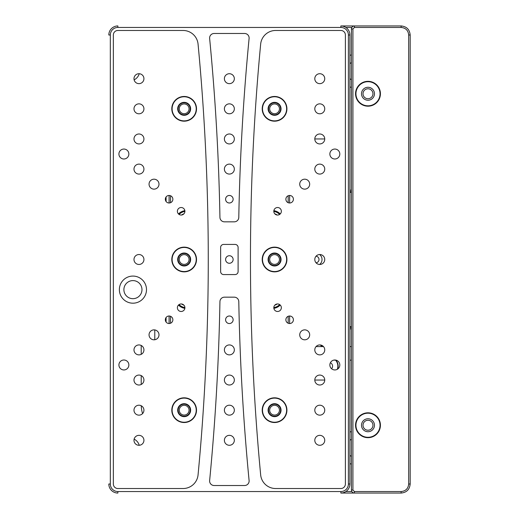 <?xml version="1.0" encoding="UTF-8"?>
<svg xmlns="http://www.w3.org/2000/svg" width="519" height="519" viewBox="0 0 519 519"><rect width="100%" height="100%" fill="white"/><g stroke="black" fill="none" stroke-linecap="round" stroke-linejoin="round"><path stroke-width="0.78" d="M189.046 108.821A4.885 4.885 0 0 1 184.161 113.706A4.885 4.885 0 0 1 179.276 108.821A4.885 4.885 0 0 1 184.161 103.936A4.885 4.885 0 0 1 189.046 108.821M178.134 108.821A6.027 6.027 0 0 1 184.161 102.794A6.027 6.027 0 0 1 190.188 108.821A6.027 6.027 0 0 1 184.161 114.848A6.027 6.027 0 0 1 178.134 108.821M189.046 259.5A4.885 4.885 0 0 1 184.161 264.385A4.885 4.885 0 0 1 179.276 259.5A4.885 4.885 0 0 1 184.161 254.615A4.885 4.885 0 0 1 189.046 259.5M178.134 259.5A6.027 6.027 0 0 1 184.161 253.473A6.027 6.027 0 0 1 190.188 259.5A6.027 6.027 0 0 1 184.161 265.527A6.027 6.027 0 0 1 178.134 259.5M189.046 410.179A4.885 4.885 0 0 1 184.161 415.064A4.885 4.885 0 0 1 179.276 410.179A4.885 4.885 0 0 1 184.161 405.294A4.885 4.885 0 0 1 189.046 410.179M178.134 410.179A6.027 6.027 0 0 1 184.161 404.152A6.027 6.027 0 0 1 190.188 410.179A6.027 6.027 0 0 1 184.161 416.206A6.027 6.027 0 0 1 178.134 410.179M279.456 108.821A4.885 4.885 0 0 1 274.57 113.706A4.885 4.885 0 0 1 269.685 108.821A4.885 4.885 0 0 1 274.57 103.936A4.885 4.885 0 0 1 279.456 108.821M268.544 108.821A6.027 6.027 0 0 1 274.57 102.794A6.027 6.027 0 0 1 280.597 108.821A6.027 6.027 0 0 1 274.57 114.848A6.027 6.027 0 0 1 268.544 108.821M279.456 259.5A4.885 4.885 0 0 1 274.57 264.385A4.885 4.885 0 0 1 269.685 259.5A4.885 4.885 0 0 1 274.57 254.615A4.885 4.885 0 0 1 279.456 259.5M268.544 259.5A6.027 6.027 0 0 1 274.57 253.473A6.027 6.027 0 0 1 280.597 259.5A6.027 6.027 0 0 1 274.57 265.527A6.027 6.027 0 0 1 268.544 259.5M279.456 410.179A4.885 4.885 0 0 1 274.57 415.064A4.885 4.885 0 0 1 269.685 410.179A4.885 4.885 0 0 1 274.57 405.294A4.885 4.885 0 0 1 279.456 410.179M268.544 410.179A6.027 6.027 0 0 1 274.57 404.152A6.027 6.027 0 0 1 280.597 410.179A6.027 6.027 0 0 1 274.57 416.206A6.027 6.027 0 0 1 268.544 410.179M184.913 211.415A10.549 10.549 0 0 0 179.068 214.425A10.549 10.549 0 0 1 184.913 211.415M178.478 213.945A11.301 11.301 0 0 1 184.861 210.662M179.068 304.575A10.549 10.549 0 0 0 184.913 307.585M184.861 308.338A11.301 11.301 0 0 1 178.478 305.055M279.663 214.425A10.549 10.549 0 0 0 273.818 211.415A10.549 10.549 0 0 1 279.663 214.425M273.863 210.662A11.301 11.301 0 0 1 280.247 213.945M273.818 307.585A10.549 10.549 0 0 0 279.663 304.575M280.247 305.055A11.301 11.301 0 0 1 273.863 308.338M169.097 195.462L169.097 202.994M169.097 316.006L169.097 323.538M170.537 195.754L170.537 202.708M170.537 316.292L170.537 323.246M410.179 190.188L410.179 34.994C409.64 29.499 406.63 26.488 401.135 25.95L340.866 25.95A9.044 9.044 0 0 1 349.903 34.994L349.903 484.006A9.044 9.044 0 0 1 340.866 493.05L401.135 493.05C406.63 492.512 409.64 489.501 410.179 484.006L410.179 430.257M289.634 195.462L289.634 202.994M289.634 316.006L289.634 323.538M288.188 195.754L288.188 202.708M288.188 316.292L288.188 323.246M337.298 369.294A9.044 9.044 0 0 0 335.553 360.154L335.949 360.154A9.342 9.342 0 0 1 337.707 369.035M316.065 346.595L321.676 346.595A9.342 9.342 0 0 1 320.593 345.005M363.015 425.243A4.969 4.969 0 0 0 367.99 430.219A4.969 4.969 0 0 0 372.96 425.243A4.969 4.969 0 0 0 367.99 420.273A4.969 4.969 0 0 0 363.015 425.243M351.415 439.327A9.64 9.64 0 0 0 349.903 440.32M351.415 456.363A9.64 9.64 0 0 1 349.903 455.377M349.903 463.61A16.874 16.874 0 0 0 351.415 464.103M351.415 431.587A16.874 16.874 0 0 0 349.903 432.087M363.015 93.757A4.969 4.969 0 0 0 367.99 98.727A4.969 4.969 0 0 0 372.96 93.757A4.969 4.969 0 0 0 367.99 88.781A4.969 4.969 0 0 0 363.015 93.757M351.415 62.637A9.64 9.64 0 0 0 349.903 63.623M351.415 79.673A9.64 9.64 0 0 1 349.903 78.68M349.903 86.913A16.874 16.874 0 0 0 351.415 87.413M351.415 54.897A16.874 16.874 0 0 0 349.903 55.39M117.865 491.545A7.532 7.532 0 0 1 110.326 484.006L110.326 34.994A7.532 7.532 0 0 1 117.865 27.455L340.866 27.455A7.532 7.532 0 0 1 348.398 34.994L348.398 484.006A7.532 7.532 0 0 1 340.866 491.545L117.865 491.545L117.865 493.05A9.044 9.044 0 0 1 108.821 484.006L108.821 484.045M349.903 328.812L351.415 328.812M324.745 138.956L314.799 138.956A4.969 4.969 0 0 0 319.769 143.932A4.969 4.969 0 0 0 324.745 138.956A4.969 4.969 0 0 0 319.769 133.986A4.969 4.969 0 0 0 314.799 138.956M314.799 380.044L324.745 380.044A4.969 4.969 0 0 0 319.769 375.068A4.969 4.969 0 0 0 314.799 380.044A4.969 4.969 0 0 0 319.769 385.014A4.969 4.969 0 0 0 324.745 380.044M321.676 346.595L323.48 346.595M322.072 346.595A9.044 9.044 0 0 1 320.982 345.083M349.903 346.595L351.415 346.595M141.239 405.761A30.887 30.887 0 0 0 142.556 413.604A30.887 30.887 0 0 1 141.239 405.761M345.862 491.545L351.817 491.545M351.817 27.455L345.862 27.455M166.08 322.033L166.08 317.511M166.08 201.489L166.08 196.967M154.779 329.922L154.779 339.757M141.22 345.479L141.22 354.334M141.22 375.613L141.22 384.469M349.903 360.154L351.415 360.154M335.553 360.154L333.626 360.154M331.583 368.73A3.769 3.769 0 0 0 330.389 362.755M139.215 445.276A9.64 9.64 0 0 0 134.123 439.165M139.215 73.724A9.64 9.64 0 0 1 134.123 79.835M351.415 190.188L349.903 190.188M349.903 192.296L351.415 192.296M351.415 191.693L349.903 191.693M349.903 327.307L351.415 327.307M351.415 326.704L349.903 326.704M319.62 264.469A6.325 6.325 0 0 0 319.62 254.531M316.052 262.796A3.315 3.315 0 0 0 316.052 256.204M198.063 474.885A2278.241 2278.241 0 0 0 198.063 44.115A15.07 15.07 0 0 0 183.064 30.472L117.865 30.472A4.522 4.522 0 0 0 113.343 34.994L113.343 484.006A4.522 4.522 0 0 0 117.865 488.528L183.064 488.528A15.07 15.07 0 0 0 198.063 474.885M123.892 289.634A9.044 9.044 0 0 1 132.929 280.597A9.044 9.044 0 0 1 141.972 289.634A9.044 9.044 0 0 1 132.929 298.678A9.044 9.044 0 0 1 123.892 289.634M119.37 289.634A13.559 13.559 0 0 1 132.929 276.076A13.559 13.559 0 0 1 146.494 289.634A13.559 13.559 0 0 1 132.929 303.193A13.559 13.559 0 0 1 119.37 289.634M329.863 154.026A4.969 4.969 0 0 0 334.839 158.996A4.969 4.969 0 0 0 339.809 154.026A4.969 4.969 0 0 0 334.839 149.05A4.969 4.969 0 0 0 329.863 154.026M118.916 154.026A4.969 4.969 0 0 0 123.892 158.996A4.969 4.969 0 0 0 128.861 154.026A4.969 4.969 0 0 0 123.892 149.05A4.969 4.969 0 0 0 118.916 154.026M329.863 364.974A4.969 4.969 0 0 0 334.839 369.95A4.969 4.969 0 0 0 339.809 364.974A4.969 4.969 0 0 0 334.839 360.004A4.969 4.969 0 0 0 329.863 364.974M118.916 364.974A4.969 4.969 0 0 0 123.892 369.95A4.969 4.969 0 0 0 128.861 364.974A4.969 4.969 0 0 0 123.892 360.004A4.969 4.969 0 0 0 118.916 364.974M133.986 78.687A4.969 4.969 0 0 0 138.956 83.656A4.969 4.969 0 0 0 143.932 78.687A4.969 4.969 0 0 0 138.956 73.717A4.969 4.969 0 0 0 133.986 78.687M133.986 108.821A4.969 4.969 0 0 0 138.956 113.797A4.969 4.969 0 0 0 143.932 108.821A4.969 4.969 0 0 0 138.956 103.852A4.969 4.969 0 0 0 133.986 108.821M133.986 138.956A4.969 4.969 0 0 0 138.956 143.932A4.969 4.969 0 0 0 143.932 138.956A4.969 4.969 0 0 0 138.956 133.986A4.969 4.969 0 0 0 133.986 138.956M133.986 169.097A4.969 4.969 0 0 0 138.956 174.066A4.969 4.969 0 0 0 143.932 169.097A4.969 4.969 0 0 0 138.956 164.121A4.969 4.969 0 0 0 133.986 169.097M133.986 259.5A4.969 4.969 0 0 0 138.956 264.469A4.969 4.969 0 0 0 143.932 259.5A4.969 4.969 0 0 0 138.956 254.531A4.969 4.969 0 0 0 133.986 259.5M133.986 349.903A4.969 4.969 0 0 0 138.956 354.879A4.969 4.969 0 0 0 143.932 349.903A4.969 4.969 0 0 0 138.956 344.934A4.969 4.969 0 0 0 133.986 349.903M133.986 380.044A4.969 4.969 0 0 0 138.956 385.014A4.969 4.969 0 0 0 143.932 380.044A4.969 4.969 0 0 0 138.956 375.068A4.969 4.969 0 0 0 133.986 380.044M133.986 410.179A4.969 4.969 0 0 0 138.956 415.148A4.969 4.969 0 0 0 143.932 410.179A4.969 4.969 0 0 0 138.956 405.203A4.969 4.969 0 0 0 133.986 410.179M133.986 440.313A4.969 4.969 0 0 0 138.956 445.283A4.969 4.969 0 0 0 143.932 440.313A4.969 4.969 0 0 0 138.956 435.344A4.969 4.969 0 0 0 133.986 440.313M314.799 78.687A4.969 4.969 0 0 0 319.769 83.656A4.969 4.969 0 0 0 324.745 78.687A4.969 4.969 0 0 0 319.769 73.717A4.969 4.969 0 0 0 314.799 78.687M314.799 108.821A4.969 4.969 0 0 0 319.769 113.797A4.969 4.969 0 0 0 324.745 108.821A4.969 4.969 0 0 0 319.769 103.852A4.969 4.969 0 0 0 314.799 108.821M314.799 169.097A4.969 4.969 0 0 0 319.769 174.066A4.969 4.969 0 0 0 324.745 169.097A4.969 4.969 0 0 0 319.769 164.121A4.969 4.969 0 0 0 314.799 169.097M314.799 259.5A4.969 4.969 0 0 0 319.769 264.469A4.969 4.969 0 0 0 324.745 259.5A4.969 4.969 0 0 0 319.769 254.531A4.969 4.969 0 0 0 314.799 259.5M314.799 349.903A4.969 4.969 0 0 0 319.769 354.879A4.969 4.969 0 0 0 324.745 349.903A4.969 4.969 0 0 0 319.769 344.934A4.969 4.969 0 0 0 314.799 349.903M314.799 410.179A4.969 4.969 0 0 0 319.769 415.148A4.969 4.969 0 0 0 324.745 410.179A4.969 4.969 0 0 0 319.769 405.203A4.969 4.969 0 0 0 314.799 410.179M314.799 440.313A4.969 4.969 0 0 0 319.769 445.283A4.969 4.969 0 0 0 324.745 440.313A4.969 4.969 0 0 0 319.769 435.344A4.969 4.969 0 0 0 314.799 440.313M224.455 297.166A4.522 4.522 0 0 0 219.939 301.604A2290.295 2290.295 0 0 1 209.631 480.562A4.522 4.522 0 0 0 214.133 485.518L244.598 485.518A4.522 4.522 0 0 0 249.101 480.562A2290.295 2290.295 0 0 1 238.792 301.604A4.522 4.522 0 0 0 234.27 297.166L224.455 297.166M249.101 38.438A2290.295 2290.295 0 0 0 238.792 217.396A4.522 4.522 0 0 1 234.27 221.834L224.455 221.834A4.522 4.522 0 0 1 219.939 217.396A2290.295 2290.295 0 0 0 209.631 38.438A4.522 4.522 0 0 1 214.133 33.482L244.598 33.482A4.522 4.522 0 0 1 249.101 38.438M238.104 247.446A3.017 3.017 0 0 0 235.088 244.43L223.637 244.43A3.017 3.017 0 0 0 220.627 247.446L220.627 271.554A3.017 3.017 0 0 0 223.637 274.57L235.088 274.57A3.017 3.017 0 0 0 238.104 271.554L238.104 247.446M299.729 184.161A4.969 4.969 0 0 0 304.705 189.137A4.969 4.969 0 0 0 309.674 184.161A4.969 4.969 0 0 0 304.705 179.191A4.969 4.969 0 0 0 299.729 184.161M299.729 334.839A4.969 4.969 0 0 0 304.705 339.809A4.969 4.969 0 0 0 309.674 334.839A4.969 4.969 0 0 0 304.705 329.863A4.969 4.969 0 0 0 299.729 334.839M260.661 44.115A2278.241 2278.241 0 0 0 260.661 474.885A15.07 15.07 0 0 0 275.667 488.528L340.866 488.528A4.522 4.522 0 0 0 345.388 484.006L345.388 34.994A4.522 4.522 0 0 0 340.866 30.472L275.667 30.472A15.07 15.07 0 0 0 260.661 44.115M149.05 184.161A4.969 4.969 0 0 0 154.026 189.137A4.969 4.969 0 0 0 158.996 184.161A4.969 4.969 0 0 0 154.026 179.191A4.969 4.969 0 0 0 149.05 184.161M149.05 334.839A4.969 4.969 0 0 0 154.026 339.809A4.969 4.969 0 0 0 158.996 334.839A4.969 4.969 0 0 0 154.026 329.863A4.969 4.969 0 0 0 149.05 334.839M224.39 78.687A4.969 4.969 0 0 0 229.366 83.656A4.969 4.969 0 0 0 234.335 78.687A4.969 4.969 0 0 0 229.366 73.717A4.969 4.969 0 0 0 224.39 78.687M224.39 108.821A4.969 4.969 0 0 0 229.366 113.797A4.969 4.969 0 0 0 234.335 108.821A4.969 4.969 0 0 0 229.366 103.852A4.969 4.969 0 0 0 224.39 108.821M224.39 138.956A4.969 4.969 0 0 0 229.366 143.932A4.969 4.969 0 0 0 234.335 138.956A4.969 4.969 0 0 0 229.366 133.986A4.969 4.969 0 0 0 224.39 138.956M224.39 169.097A4.969 4.969 0 0 0 229.366 174.066A4.969 4.969 0 0 0 234.335 169.097A4.969 4.969 0 0 0 229.366 164.121A4.969 4.969 0 0 0 224.39 169.097M224.39 349.903A4.969 4.969 0 0 0 229.366 354.879A4.969 4.969 0 0 0 234.335 349.903A4.969 4.969 0 0 0 229.366 344.934A4.969 4.969 0 0 0 224.39 349.903M224.39 380.044A4.969 4.969 0 0 0 229.366 385.014A4.969 4.969 0 0 0 234.335 380.044A4.969 4.969 0 0 0 229.366 375.068A4.969 4.969 0 0 0 224.39 380.044M224.39 410.179A4.969 4.969 0 0 0 229.366 415.148A4.969 4.969 0 0 0 234.335 410.179A4.969 4.969 0 0 0 229.366 405.203A4.969 4.969 0 0 0 224.39 410.179M224.39 440.313A4.969 4.969 0 0 0 229.366 445.283A4.969 4.969 0 0 0 234.335 440.313A4.969 4.969 0 0 0 229.366 435.344A4.969 4.969 0 0 0 224.39 440.313M293.404 319.769A3.769 3.769 0 0 0 289.634 316.006A3.769 3.769 0 0 0 285.872 319.769A3.769 3.769 0 0 0 289.634 323.538A3.769 3.769 0 0 0 293.404 319.769M165.327 319.769A3.769 3.769 0 0 0 169.097 323.538A3.769 3.769 0 0 0 172.859 319.769A3.769 3.769 0 0 0 169.097 316.006A3.769 3.769 0 0 0 165.327 319.769M165.327 199.231A3.769 3.769 0 0 0 169.097 202.994A3.769 3.769 0 0 0 172.859 199.231A3.769 3.769 0 0 0 169.097 195.462A3.769 3.769 0 0 0 165.327 199.231M285.872 199.231A3.769 3.769 0 0 0 289.634 202.994A3.769 3.769 0 0 0 293.404 199.231A3.769 3.769 0 0 0 289.634 195.462A3.769 3.769 0 0 0 285.872 199.231M225.596 199.231A3.769 3.769 0 0 0 229.366 202.994A3.769 3.769 0 0 0 233.128 199.231A3.769 3.769 0 0 0 229.366 195.462A3.769 3.769 0 0 0 225.596 199.231M225.596 259.5A3.769 3.769 0 0 0 229.366 263.269A3.769 3.769 0 0 0 233.128 259.5A3.769 3.769 0 0 0 229.366 255.731A3.769 3.769 0 0 0 225.596 259.5M225.596 319.769A3.769 3.769 0 0 0 229.366 323.538A3.769 3.769 0 0 0 233.128 319.769A3.769 3.769 0 0 0 229.366 316.006A3.769 3.769 0 0 0 225.596 319.769M273.811 211.285A3.769 3.769 0 0 0 277.581 215.048A3.769 3.769 0 0 0 281.35 211.285A3.769 3.769 0 0 0 277.581 207.516A3.769 3.769 0 0 0 273.811 211.285M273.811 307.715A3.769 3.769 0 0 0 277.581 311.484A3.769 3.769 0 0 0 281.35 307.715A3.769 3.769 0 0 0 277.581 303.952A3.769 3.769 0 0 0 273.811 307.715M177.381 211.285A3.769 3.769 0 0 0 181.15 215.048A3.769 3.769 0 0 0 184.913 211.285A3.769 3.769 0 0 0 181.15 207.516A3.769 3.769 0 0 0 177.381 211.285M177.381 307.715A3.769 3.769 0 0 0 181.15 311.484A3.769 3.769 0 0 0 184.913 307.715A3.769 3.769 0 0 0 181.15 303.952A3.769 3.769 0 0 0 177.381 307.715M262.212 108.821A12.359 12.359 0 0 0 274.57 121.18A12.359 12.359 0 0 0 286.923 108.821A12.359 12.359 0 0 0 274.57 96.469A12.359 12.359 0 0 0 262.212 108.821M286.624 108.821A12.054 12.054 0 0 0 274.57 96.768A12.054 12.054 0 0 0 262.517 108.821A12.054 12.054 0 0 0 274.57 120.875A12.054 12.054 0 0 0 286.624 108.821M281.045 108.821A6.481 6.481 0 0 0 274.57 102.34A6.481 6.481 0 0 0 268.089 108.821A6.481 6.481 0 0 0 274.57 115.302A6.481 6.481 0 0 0 281.045 108.821M262.212 259.5A12.359 12.359 0 0 0 274.57 271.859A12.359 12.359 0 0 0 286.923 259.5A12.359 12.359 0 0 0 274.57 247.141A12.359 12.359 0 0 0 262.212 259.5M286.624 259.5A12.054 12.054 0 0 0 274.57 247.446A12.054 12.054 0 0 0 262.517 259.5A12.054 12.054 0 0 0 274.57 271.554A12.054 12.054 0 0 0 286.624 259.5M281.045 259.5A6.481 6.481 0 0 0 274.57 253.019A6.481 6.481 0 0 0 268.089 259.5A6.481 6.481 0 0 0 274.57 265.981A6.481 6.481 0 0 0 281.045 259.5M262.212 410.179A12.359 12.359 0 0 0 274.57 422.531A12.359 12.359 0 0 0 286.923 410.179A12.359 12.359 0 0 0 274.57 397.82A12.359 12.359 0 0 0 262.212 410.179M286.624 410.179A12.054 12.054 0 0 0 274.57 398.125A12.054 12.054 0 0 0 262.517 410.179A12.054 12.054 0 0 0 274.57 422.232A12.054 12.054 0 0 0 286.624 410.179M281.045 410.179A6.481 6.481 0 0 0 274.57 403.698A6.481 6.481 0 0 0 268.089 410.179A6.481 6.481 0 0 0 274.57 416.66A6.481 6.481 0 0 0 281.045 410.179M171.808 108.821A12.359 12.359 0 0 0 184.161 121.18A12.359 12.359 0 0 0 196.519 108.821A12.359 12.359 0 0 0 184.161 96.469A12.359 12.359 0 0 0 171.808 108.821M196.214 108.821A12.054 12.054 0 0 0 184.161 96.768A12.054 12.054 0 0 0 172.107 108.821A12.054 12.054 0 0 0 184.161 120.875A12.054 12.054 0 0 0 196.214 108.821M190.642 108.821A6.481 6.481 0 0 0 184.161 102.34A6.481 6.481 0 0 0 177.68 108.821A6.481 6.481 0 0 0 184.161 115.302A6.481 6.481 0 0 0 190.642 108.821M171.808 259.5A12.359 12.359 0 0 0 184.161 271.859A12.359 12.359 0 0 0 196.519 259.5A12.359 12.359 0 0 0 184.161 247.141A12.359 12.359 0 0 0 171.808 259.5M196.214 259.5A12.054 12.054 0 0 0 184.161 247.446A12.054 12.054 0 0 0 172.107 259.5A12.054 12.054 0 0 0 184.161 271.554A12.054 12.054 0 0 0 196.214 259.5M190.642 259.5A6.481 6.481 0 0 0 184.161 253.019A6.481 6.481 0 0 0 177.68 259.5A6.481 6.481 0 0 0 184.161 265.981A6.481 6.481 0 0 0 190.642 259.5M190.642 410.179A6.481 6.481 0 0 1 184.161 416.66A6.481 6.481 0 0 1 177.68 410.179A6.481 6.481 0 0 1 184.161 403.698A6.481 6.481 0 0 1 190.642 410.179M196.214 410.179A12.054 12.054 0 0 0 184.161 398.125A12.054 12.054 0 0 0 172.107 410.179A12.054 12.054 0 0 0 184.161 422.232A12.054 12.054 0 0 0 196.214 410.179M171.808 410.179A12.359 12.359 0 0 0 184.161 422.531A12.359 12.359 0 0 0 196.519 410.179A12.359 12.359 0 0 0 184.161 397.82A12.359 12.359 0 0 0 171.808 410.179M110.326 34.994L108.821 34.994A9.044 9.044 0 0 1 117.865 25.95L117.865 27.455M374.465 93.757A6.481 6.481 0 0 1 367.99 100.232A6.481 6.481 0 0 1 361.509 93.757A6.481 6.481 0 0 1 367.99 87.276A6.481 6.481 0 0 1 374.465 93.757M380.044 93.757A12.054 12.054 0 0 0 367.99 81.704A12.054 12.054 0 0 0 355.937 93.757A12.054 12.054 0 0 0 367.99 105.811A12.054 12.054 0 0 0 380.044 93.757M355.554 93.757A12.43 12.43 0 0 0 367.99 106.187A12.43 12.43 0 0 0 380.421 93.757A12.43 12.43 0 0 0 367.99 81.321A12.43 12.43 0 0 0 355.554 93.757M355.554 425.243A12.43 12.43 0 0 0 367.99 437.679A12.43 12.43 0 0 0 380.421 425.243A12.43 12.43 0 0 0 367.99 412.813A12.43 12.43 0 0 0 355.554 425.243M401.135 27.455L401.135 25.95L354.425 25.95C352.596 26.132 351.597 27.137 351.415 28.967L351.415 490.033C351.597 491.863 352.596 492.868 354.425 493.05L401.135 493.05L401.135 491.545C405.715 491.097 408.226 488.587 408.674 484.006L408.674 34.994C408.226 30.413 405.715 27.903 401.135 27.455L354.425 27.455L352.92 28.967L352.92 490.033L354.425 491.545L401.135 491.545M408.674 484.006L410.179 484.006L410.179 34.994L408.674 34.994M380.044 425.243A12.054 12.054 0 0 0 367.99 413.189A12.054 12.054 0 0 0 355.937 425.243A12.054 12.054 0 0 0 367.99 437.296A12.054 12.054 0 0 0 380.044 425.243M374.465 425.243A6.481 6.481 0 0 0 367.99 418.768A6.481 6.481 0 0 0 361.509 425.243A6.481 6.481 0 0 0 367.99 431.724A6.481 6.481 0 0 0 374.465 425.243M183.94 213.815A8.44 8.44 0 0 0 181.585 215.022M181.585 303.978A8.44 8.44 0 0 0 183.94 305.185M277.146 215.022A8.44 8.44 0 0 0 274.791 213.815M274.791 305.185A8.44 8.44 0 0 0 277.146 303.978M108.821 484.006L110.326 484.006M340.866 25.95L340.866 27.455M340.866 493.05L340.866 491.545M349.903 484.006L348.398 484.006M349.903 34.994L348.398 34.994M354.425 491.545L354.425 493.05M352.92 490.033L351.415 490.033M352.92 28.967L351.415 28.967M354.425 27.455L354.425 25.95"/></g></svg>
